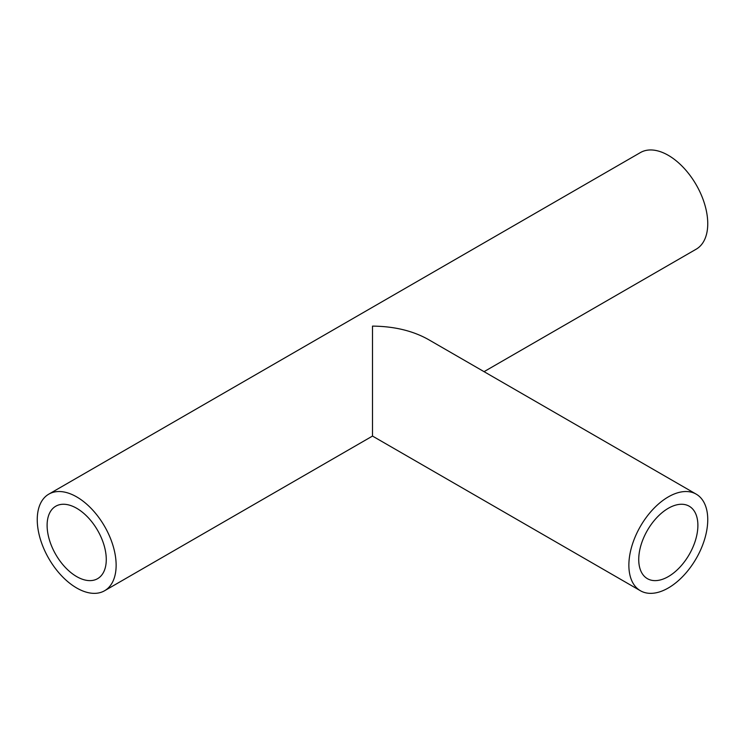 <?xml version="1.0" encoding="UTF-8"?>
<svg xmlns="http://www.w3.org/2000/svg" width="745" height="745" viewBox="0 0 745 745"><rect width="100%" height="100%" fill="white"/><g stroke="black" fill="none" stroke-linecap="round" stroke-linejoin="round"><path stroke-width="1.12" d="M106.274 559.523A41.832 24.157 -120 0 0 88.012 517.421A41.832 24.157 -120 0 0 55.773 506.218A41.832 24.157 -120 0 0 55.773 554.522A41.832 24.157 -120 0 0 97.604 578.669A41.832 24.157 -120 0 0 106.274 559.523M116.136 565.213A55.782 32.203 60 0 1 104.579 590.748A55.782 32.203 60 0 1 48.797 558.545A55.782 32.203 60 0 1 48.807 494.14A55.782 32.203 60 0 1 91.784 509.077A55.782 32.203 60 0 1 116.136 565.213M48.807 494.14L640.421 152.567A55.782 32.203 60 0 1 683.398 167.513A55.782 32.203 60 0 1 707.75 223.649A55.782 32.203 60 0 1 696.193 249.184L484.054 371.662M697.888 525.365A41.832 24.157 -60 0 1 668.312 576.602A41.832 24.157 -60 0 1 647.396 578.669A41.832 24.157 -60 0 1 647.396 530.365A41.832 24.157 -60 0 1 689.227 506.218A41.832 24.157 -60 0 1 697.888 525.365M640.421 590.748L372.5 436.067L372.5 326.114C394.133 326.319 412.73 330.761 428.282 339.459L696.193 494.14A55.782 32.203 -60 0 1 707.75 519.675A55.782 32.203 -60 0 1 683.398 575.801A55.782 32.203 -60 0 1 640.421 590.748A55.782 32.203 -60 0 1 631.872 546.057A55.782 32.203 -60 0 1 668.312 496.896A55.782 32.203 -60 0 1 696.193 494.14M372.5 436.067L104.579 590.748"/></g></svg>
